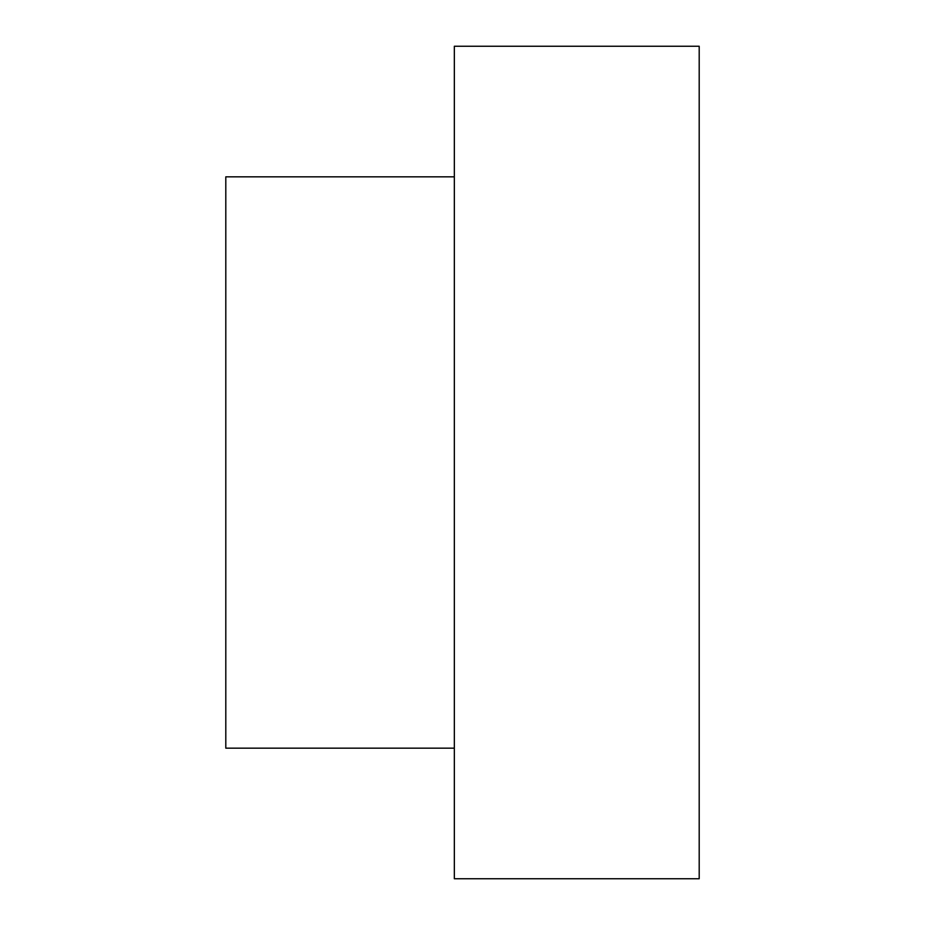 <?xml version="1.0" encoding="UTF-8"?>
<svg xmlns="http://www.w3.org/2000/svg" width="925" height="925" viewBox="0 0 925 925"><rect width="100%" height="100%" fill="white"/><g stroke="black" fill="none" stroke-linecap="round" stroke-linejoin="round"><path stroke-width="1.39" d="M454.337 462.5L454.337 878.75L699.196 878.75L699.196 46.25L454.337 46.25L454.337 462.5M454.337 748.163L225.804 748.163L225.804 176.837L454.337 176.837"/></g></svg>
